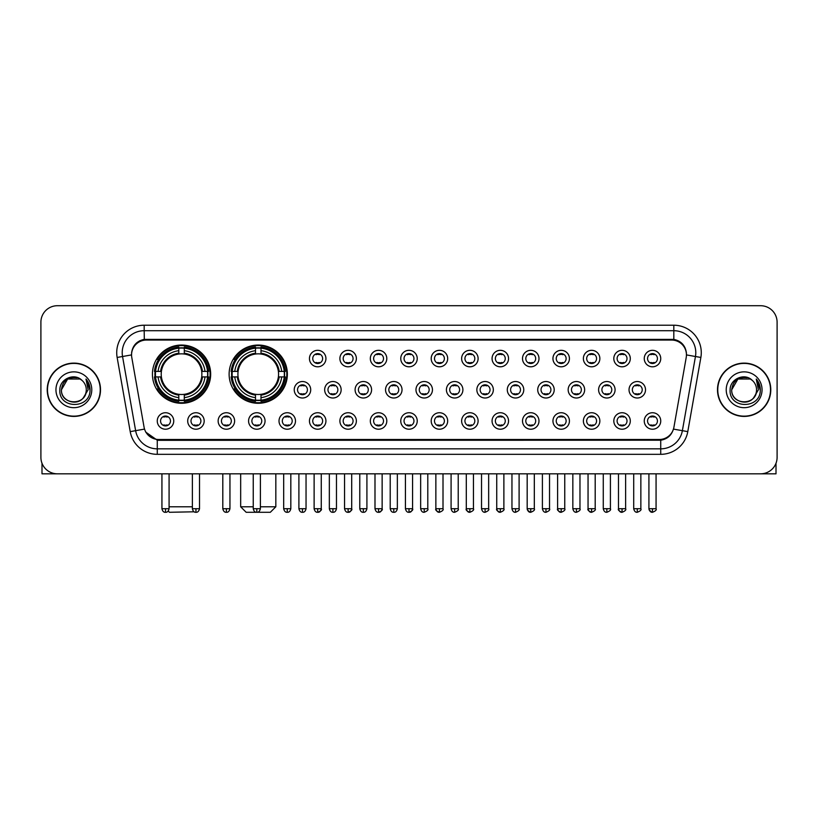 <?xml version="1.0" encoding="UTF-8"?>
<svg xmlns="http://www.w3.org/2000/svg" width="818" height="818" viewBox="0 0 818 818"><rect width="100%" height="100%" fill="white"/><g stroke="black" fill="none" stroke-linecap="round" stroke-linejoin="round"><path stroke-width="1.23" d="M229.122 374.163A29.121 29.121 0 0 0 258.243 403.284A29.121 29.121 0 0 0 287.363 374.163A29.121 29.121 0 0 0 258.243 345.053A29.121 29.121 0 0 0 229.122 374.163M152.424 374.163A29.121 29.121 0 0 0 181.545 403.284A29.121 29.121 0 0 0 210.666 374.163A29.121 29.121 0 0 0 181.545 345.053A29.121 29.121 0 0 0 152.424 374.163M204.183 420.973A8.241 8.241 0 0 1 195.942 429.215A8.241 8.241 0 0 1 187.7 420.973A8.241 8.241 0 0 1 195.942 412.732A8.241 8.241 0 0 1 204.183 420.973M190.993 420.973A4.949 4.949 0 0 0 195.942 425.922A4.949 4.949 0 0 0 200.891 420.973A4.949 4.949 0 0 0 195.942 416.035A4.949 4.949 0 0 0 190.993 420.973M234.623 420.973A8.241 8.241 0 0 1 226.381 429.215A8.241 8.241 0 0 1 218.14 420.973A8.241 8.241 0 0 1 226.381 412.732A8.241 8.241 0 0 1 234.623 420.973M221.433 420.973A4.949 4.949 0 0 0 226.381 425.922A4.949 4.949 0 0 0 231.32 420.973A4.949 4.949 0 0 0 226.381 416.035A4.949 4.949 0 0 0 221.433 420.973M265.052 420.973A8.241 8.241 0 0 1 256.811 429.215A8.241 8.241 0 0 1 248.57 420.973A8.241 8.241 0 0 1 256.811 412.732A8.241 8.241 0 0 1 265.052 420.973M251.872 420.973A4.949 4.949 0 0 0 256.811 425.922A4.949 4.949 0 0 0 261.76 420.973A4.949 4.949 0 0 0 256.811 416.035A4.949 4.949 0 0 0 251.872 420.973M295.492 420.973A8.241 8.241 0 0 1 287.251 429.215A8.241 8.241 0 0 1 279.01 420.973A8.241 8.241 0 0 1 287.251 412.732A8.241 8.241 0 0 1 295.492 420.973M282.312 420.973A4.949 4.949 0 0 0 287.251 425.922A4.949 4.949 0 0 0 292.2 420.973A4.949 4.949 0 0 0 287.251 416.035A4.949 4.949 0 0 0 282.312 420.973M325.932 420.973A8.241 8.241 0 0 1 317.691 429.215A8.241 8.241 0 0 1 309.449 420.973A8.241 8.241 0 0 1 317.691 412.732A8.241 8.241 0 0 1 325.932 420.973M312.742 420.973A4.949 4.949 0 0 0 317.691 425.922A4.949 4.949 0 0 0 322.629 420.973A4.949 4.949 0 0 0 317.691 416.035A4.949 4.949 0 0 0 312.742 420.973M356.372 420.973A8.241 8.241 0 0 1 348.131 429.215A8.241 8.241 0 0 1 339.889 420.973A8.241 8.241 0 0 1 348.131 412.732A8.241 8.241 0 0 1 356.372 420.973M343.182 420.973A4.949 4.949 0 0 0 348.131 425.922A4.949 4.949 0 0 0 353.069 420.973A4.949 4.949 0 0 0 348.131 416.035A4.949 4.949 0 0 0 343.182 420.973M386.802 420.973A8.241 8.241 0 0 1 378.56 429.215A8.241 8.241 0 0 1 370.319 420.973A8.241 8.241 0 0 1 378.56 412.732A8.241 8.241 0 0 1 386.802 420.973M373.621 420.973A4.949 4.949 0 0 0 378.56 425.922A4.949 4.949 0 0 0 383.509 420.973A4.949 4.949 0 0 0 378.56 416.035A4.949 4.949 0 0 0 373.621 420.973M417.241 420.973A8.241 8.241 0 0 1 409 429.215A8.241 8.241 0 0 1 400.759 420.973A8.241 8.241 0 0 1 409 412.732A8.241 8.241 0 0 1 417.241 420.973M404.051 420.973A4.949 4.949 0 0 0 409 425.922A4.949 4.949 0 0 0 413.949 420.973A4.949 4.949 0 0 0 409 416.035A4.949 4.949 0 0 0 404.051 420.973M447.681 420.973A8.241 8.241 0 0 1 439.44 429.215A8.241 8.241 0 0 1 431.198 420.973A8.241 8.241 0 0 1 439.44 412.732A8.241 8.241 0 0 1 447.681 420.973M434.491 420.973A4.949 4.949 0 0 0 439.44 425.922A4.949 4.949 0 0 0 444.379 420.973A4.949 4.949 0 0 0 439.44 416.035A4.949 4.949 0 0 0 434.491 420.973M478.111 420.973A8.241 8.241 0 0 1 469.869 429.215A8.241 8.241 0 0 1 461.628 420.973A8.241 8.241 0 0 1 469.869 412.732A8.241 8.241 0 0 1 478.111 420.973M464.931 420.973A4.949 4.949 0 0 0 469.869 425.922A4.949 4.949 0 0 0 474.818 420.973A4.949 4.949 0 0 0 469.869 416.035A4.949 4.949 0 0 0 464.931 420.973M508.551 420.973A8.241 8.241 0 0 1 500.309 429.215A8.241 8.241 0 0 1 492.068 420.973A8.241 8.241 0 0 1 500.309 412.732A8.241 8.241 0 0 1 508.551 420.973M495.371 420.973A4.949 4.949 0 0 0 500.309 425.922A4.949 4.949 0 0 0 505.258 420.973A4.949 4.949 0 0 0 500.309 416.035A4.949 4.949 0 0 0 495.371 420.973M538.99 420.973A8.241 8.241 0 0 1 530.749 429.215A8.241 8.241 0 0 1 522.508 420.973A8.241 8.241 0 0 1 530.749 412.732A8.241 8.241 0 0 1 538.99 420.973M525.8 420.973A4.949 4.949 0 0 0 530.749 425.922A4.949 4.949 0 0 0 535.688 420.973A4.949 4.949 0 0 0 530.749 416.035A4.949 4.949 0 0 0 525.8 420.973M569.43 420.973A8.241 8.241 0 0 1 561.189 429.215A8.241 8.241 0 0 1 552.948 420.973A8.241 8.241 0 0 1 561.189 412.732A8.241 8.241 0 0 1 569.43 420.973M556.24 420.973A4.949 4.949 0 0 0 561.189 425.922A4.949 4.949 0 0 0 566.128 420.973A4.949 4.949 0 0 0 561.189 416.035A4.949 4.949 0 0 0 556.24 420.973M599.86 420.973A8.241 8.241 0 0 1 591.619 429.215A8.241 8.241 0 0 1 583.377 420.973A8.241 8.241 0 0 1 591.619 412.732A8.241 8.241 0 0 1 599.86 420.973M586.68 420.973A4.949 4.949 0 0 0 591.619 425.922A4.949 4.949 0 0 0 596.567 420.973A4.949 4.949 0 0 0 591.619 416.035A4.949 4.949 0 0 0 586.68 420.973M630.3 420.973A8.241 8.241 0 0 1 622.058 429.215A8.241 8.241 0 0 1 613.817 420.973A8.241 8.241 0 0 1 622.058 412.732A8.241 8.241 0 0 1 630.3 420.973M617.109 420.973A4.949 4.949 0 0 0 622.058 425.922A4.949 4.949 0 0 0 627.007 420.973A4.949 4.949 0 0 0 622.058 416.035A4.949 4.949 0 0 0 617.109 420.973M660.74 420.973A8.241 8.241 0 0 1 652.498 429.215A8.241 8.241 0 0 1 644.257 420.973A8.241 8.241 0 0 1 652.498 412.732A8.241 8.241 0 0 1 660.74 420.973M647.549 420.973A4.949 4.949 0 0 0 652.498 425.922A4.949 4.949 0 0 0 657.437 420.973A4.949 4.949 0 0 0 652.498 416.035A4.949 4.949 0 0 0 647.549 420.973M173.743 420.973A8.241 8.241 0 0 1 165.502 429.215A8.241 8.241 0 0 1 157.261 420.973A8.241 8.241 0 0 1 165.502 412.732A8.241 8.241 0 0 1 173.743 420.973M160.563 420.973A4.949 4.949 0 0 0 165.502 425.922A4.949 4.949 0 0 0 170.451 420.973A4.949 4.949 0 0 0 165.502 416.035A4.949 4.949 0 0 0 160.563 420.973M310.707 389.767A8.241 8.241 0 0 1 302.466 398.008A8.241 8.241 0 0 1 294.235 389.767A8.241 8.241 0 0 1 302.466 381.525A8.241 8.241 0 0 1 310.707 389.767M297.527 389.767A4.949 4.949 0 0 0 302.466 394.716A4.949 4.949 0 0 0 307.415 389.767A4.949 4.949 0 0 0 302.466 384.828A4.949 4.949 0 0 0 297.527 389.767M341.147 389.767A8.241 8.241 0 0 1 332.906 398.008A8.241 8.241 0 0 1 324.664 389.767A8.241 8.241 0 0 1 332.906 381.525A8.241 8.241 0 0 1 341.147 389.767M327.967 389.767A4.949 4.949 0 0 0 332.906 394.716A4.949 4.949 0 0 0 337.854 389.767A4.949 4.949 0 0 0 332.906 384.828A4.949 4.949 0 0 0 327.967 389.767M371.587 389.767A8.241 8.241 0 0 1 363.345 398.008A8.241 8.241 0 0 1 355.104 389.767A8.241 8.241 0 0 1 363.345 381.525A8.241 8.241 0 0 1 371.587 389.767M358.396 389.767A4.949 4.949 0 0 0 363.345 394.716A4.949 4.949 0 0 0 368.294 389.767A4.949 4.949 0 0 0 363.345 384.828A4.949 4.949 0 0 0 358.396 389.767M402.027 389.767A8.241 8.241 0 0 1 393.785 398.008A8.241 8.241 0 0 1 385.544 389.767A8.241 8.241 0 0 1 393.785 381.525A8.241 8.241 0 0 1 402.027 389.767M388.836 389.767A4.949 4.949 0 0 0 393.785 394.716A4.949 4.949 0 0 0 398.724 389.767A4.949 4.949 0 0 0 393.785 384.828A4.949 4.949 0 0 0 388.836 389.767M432.456 389.767A8.241 8.241 0 0 1 424.215 398.008A8.241 8.241 0 0 1 415.973 389.767A8.241 8.241 0 0 1 424.215 381.525A8.241 8.241 0 0 1 432.456 389.767M419.276 389.767A4.949 4.949 0 0 0 424.215 394.716A4.949 4.949 0 0 0 429.164 389.767A4.949 4.949 0 0 0 424.215 384.828A4.949 4.949 0 0 0 419.276 389.767M462.896 389.767A8.241 8.241 0 0 1 454.655 398.008A8.241 8.241 0 0 1 446.413 389.767A8.241 8.241 0 0 1 454.655 381.525A8.241 8.241 0 0 1 462.896 389.767M449.706 389.767A4.949 4.949 0 0 0 454.655 394.716A4.949 4.949 0 0 0 459.604 389.767A4.949 4.949 0 0 0 454.655 384.828A4.949 4.949 0 0 0 449.706 389.767M493.336 389.767A8.241 8.241 0 0 1 485.094 398.008A8.241 8.241 0 0 1 476.853 389.767A8.241 8.241 0 0 1 485.094 381.525A8.241 8.241 0 0 1 493.336 389.767M480.146 389.767A4.949 4.949 0 0 0 485.094 394.716A4.949 4.949 0 0 0 490.033 389.767A4.949 4.949 0 0 0 485.094 384.828A4.949 4.949 0 0 0 480.146 389.767M523.765 389.767A8.241 8.241 0 0 1 515.534 398.008A8.241 8.241 0 0 1 507.293 389.767A8.241 8.241 0 0 1 515.534 381.525A8.241 8.241 0 0 1 523.765 389.767M510.585 389.767A4.949 4.949 0 0 0 515.534 394.716A4.949 4.949 0 0 0 520.473 389.767A4.949 4.949 0 0 0 515.534 384.828A4.949 4.949 0 0 0 510.585 389.767M554.205 389.767A8.241 8.241 0 0 1 545.964 398.008A8.241 8.241 0 0 1 537.723 389.767A8.241 8.241 0 0 1 545.964 381.525A8.241 8.241 0 0 1 554.205 389.767M541.025 389.767A4.949 4.949 0 0 0 545.964 394.716A4.949 4.949 0 0 0 550.913 389.767A4.949 4.949 0 0 0 545.964 384.828A4.949 4.949 0 0 0 541.025 389.767M584.645 389.767A8.241 8.241 0 0 1 576.404 398.008A8.241 8.241 0 0 1 568.162 389.767A8.241 8.241 0 0 1 576.404 381.525A8.241 8.241 0 0 1 584.645 389.767M571.455 389.767A4.949 4.949 0 0 0 576.404 394.716A4.949 4.949 0 0 0 581.353 389.767A4.949 4.949 0 0 0 576.404 384.828A4.949 4.949 0 0 0 571.455 389.767M615.085 389.767A8.241 8.241 0 0 1 606.844 398.008A8.241 8.241 0 0 1 598.602 389.767A8.241 8.241 0 0 1 606.844 381.525A8.241 8.241 0 0 1 615.085 389.767M601.895 389.767A4.949 4.949 0 0 0 606.844 394.716A4.949 4.949 0 0 0 611.782 389.767A4.949 4.949 0 0 0 606.844 384.828A4.949 4.949 0 0 0 601.895 389.767M645.514 389.767A8.241 8.241 0 0 1 637.273 398.008A8.241 8.241 0 0 1 629.032 389.767A8.241 8.241 0 0 1 637.273 381.525A8.241 8.241 0 0 1 645.514 389.767M632.334 389.767A4.949 4.949 0 0 0 637.273 394.716A4.949 4.949 0 0 0 642.222 389.767A4.949 4.949 0 0 0 637.273 384.828A4.949 4.949 0 0 0 632.334 389.767M325.932 358.56A8.241 8.241 0 0 1 317.691 366.801A8.241 8.241 0 0 1 309.449 358.56A8.241 8.241 0 0 1 317.691 350.319A8.241 8.241 0 0 1 325.932 358.56M312.742 358.56A4.949 4.949 0 0 0 317.691 363.509A4.949 4.949 0 0 0 322.629 358.56A4.949 4.949 0 0 0 317.691 353.621A4.949 4.949 0 0 0 312.742 358.56M356.372 358.56A8.241 8.241 0 0 1 348.131 366.801A8.241 8.241 0 0 1 339.889 358.56A8.241 8.241 0 0 1 348.131 350.319A8.241 8.241 0 0 1 356.372 358.56M343.182 358.56A4.949 4.949 0 0 0 348.131 363.509A4.949 4.949 0 0 0 353.069 358.56A4.949 4.949 0 0 0 348.131 353.621A4.949 4.949 0 0 0 343.182 358.56M386.802 358.56A8.241 8.241 0 0 1 378.56 366.801A8.241 8.241 0 0 1 370.319 358.56A8.241 8.241 0 0 1 378.56 350.319A8.241 8.241 0 0 1 386.802 358.56M373.621 358.56A4.949 4.949 0 0 0 378.56 363.509A4.949 4.949 0 0 0 383.509 358.56A4.949 4.949 0 0 0 378.56 353.621A4.949 4.949 0 0 0 373.621 358.56M417.241 358.56A8.241 8.241 0 0 1 409 366.801A8.241 8.241 0 0 1 400.759 358.56A8.241 8.241 0 0 1 409 350.319A8.241 8.241 0 0 1 417.241 358.56M404.051 358.56A4.949 4.949 0 0 0 409 363.509A4.949 4.949 0 0 0 413.949 358.56A4.949 4.949 0 0 0 409 353.621A4.949 4.949 0 0 0 404.051 358.56M447.681 358.56A8.241 8.241 0 0 1 439.44 366.801A8.241 8.241 0 0 1 431.198 358.56A8.241 8.241 0 0 1 439.44 350.319A8.241 8.241 0 0 1 447.681 358.56M434.491 358.56A4.949 4.949 0 0 0 439.44 363.509A4.949 4.949 0 0 0 444.379 358.56A4.949 4.949 0 0 0 439.44 353.621A4.949 4.949 0 0 0 434.491 358.56M478.111 358.56A8.241 8.241 0 0 1 469.869 366.801A8.241 8.241 0 0 1 461.628 358.56A8.241 8.241 0 0 1 469.869 350.319A8.241 8.241 0 0 1 478.111 358.56M464.931 358.56A4.949 4.949 0 0 0 469.869 363.509A4.949 4.949 0 0 0 474.818 358.56A4.949 4.949 0 0 0 469.869 353.621A4.949 4.949 0 0 0 464.931 358.56M508.551 358.56A8.241 8.241 0 0 1 500.309 366.801A8.241 8.241 0 0 1 492.068 358.56A8.241 8.241 0 0 1 500.309 350.319A8.241 8.241 0 0 1 508.551 358.56M495.371 358.56A4.949 4.949 0 0 0 500.309 363.509A4.949 4.949 0 0 0 505.258 358.56A4.949 4.949 0 0 0 500.309 353.621A4.949 4.949 0 0 0 495.371 358.56M538.99 358.56A8.241 8.241 0 0 1 530.749 366.801A8.241 8.241 0 0 1 522.508 358.56A8.241 8.241 0 0 1 530.749 350.319A8.241 8.241 0 0 1 538.99 358.56M525.8 358.56A4.949 4.949 0 0 0 530.749 363.509A4.949 4.949 0 0 0 535.688 358.56A4.949 4.949 0 0 0 530.749 353.621A4.949 4.949 0 0 0 525.8 358.56M569.43 358.56A8.241 8.241 0 0 1 561.189 366.801A8.241 8.241 0 0 1 552.948 358.56A8.241 8.241 0 0 1 561.189 350.319A8.241 8.241 0 0 1 569.43 358.56M556.24 358.56A4.949 4.949 0 0 0 561.189 363.509A4.949 4.949 0 0 0 566.128 358.56A4.949 4.949 0 0 0 561.189 353.621A4.949 4.949 0 0 0 556.24 358.56M599.86 358.56A8.241 8.241 0 0 1 591.619 366.801A8.241 8.241 0 0 1 583.377 358.56A8.241 8.241 0 0 1 591.619 350.319A8.241 8.241 0 0 1 599.86 358.56M586.68 358.56A4.949 4.949 0 0 0 591.619 363.509A4.949 4.949 0 0 0 596.567 358.56A4.949 4.949 0 0 0 591.619 353.621A4.949 4.949 0 0 0 586.68 358.56M630.3 358.56A8.241 8.241 0 0 1 622.058 366.801A8.241 8.241 0 0 1 613.817 358.56A8.241 8.241 0 0 1 622.058 350.319A8.241 8.241 0 0 1 630.3 358.56M617.109 358.56A4.949 4.949 0 0 0 622.058 363.509A4.949 4.949 0 0 0 627.007 358.56A4.949 4.949 0 0 0 622.058 353.621A4.949 4.949 0 0 0 617.109 358.56M660.74 358.56A8.241 8.241 0 0 1 652.498 366.801A8.241 8.241 0 0 1 644.257 358.56A8.241 8.241 0 0 1 652.498 350.319A8.241 8.241 0 0 1 660.74 358.56M647.549 358.56A4.949 4.949 0 0 0 652.498 363.509A4.949 4.949 0 0 0 657.437 358.56A4.949 4.949 0 0 0 652.498 353.621A4.949 4.949 0 0 0 647.549 358.56M131.78 357.456A14.836 14.836 0 0 1 146.381 340.053L671.619 340.053A14.836 14.836 0 0 1 686.22 357.456L673.92 427.231A14.836 14.836 0 0 1 659.308 439.491L158.692 439.491A14.836 14.836 0 0 1 144.08 427.231L131.78 357.456M155.042 376.914A26.646 26.646 0 0 1 155.042 371.423M231.739 376.914A26.646 26.646 0 0 1 231.739 371.423M47.219 389.767A26.646 26.646 0 0 0 73.865 416.413A26.646 26.646 0 0 0 100.512 389.767A26.646 26.646 0 0 0 73.865 363.12A26.646 26.646 0 0 0 47.219 389.767M717.488 389.767A26.646 26.646 0 0 0 744.135 416.413A26.646 26.646 0 0 0 770.781 389.767A26.646 26.646 0 0 0 744.135 363.12A26.646 26.646 0 0 0 717.488 389.767M131.616 352.691L131.575 354.91L131.616 352.691C132.761 345.38 136.954 340.953 144.183 339.388L673.817 339.388C681.036 340.942 685.228 345.37 686.384 352.691L686.425 354.91M144.183 325.216L673.817 325.216A27.475 27.475 0 0 1 700.862 357.456L687.785 431.628A27.475 27.475 0 0 1 660.729 454.327L157.271 454.327A27.475 27.475 0 0 1 130.215 431.628L117.138 357.456A27.475 27.475 0 0 1 144.183 325.216L144.183 330.707L673.817 330.707A21.974 21.974 0 0 1 695.453 356.505L682.376 430.667A21.974 21.974 0 0 1 660.729 448.837L157.271 448.837A21.974 21.974 0 0 1 135.624 430.667L122.547 356.505A21.974 21.974 0 0 1 144.183 330.707L144.305 339.368M135.573 343.897L139.52 340.912M139.653 340.84L143.487 339.511M660.729 454.327L660.729 440.217C667.263 439.133 671.486 435.421 673.408 429.092C671.496 435.421 667.273 439.123 660.729 440.217L158.978 440.319L157.271 440.217L145.696 432.078M684.963 347.599L686.384 352.691M777.1 322.19A16.483 16.483 0 0 0 760.617 305.717L57.383 305.717A16.483 16.483 0 0 0 40.9 322.19L40.9 457.344A16.483 16.483 0 0 0 57.383 473.826L760.617 473.826A16.483 16.483 0 0 0 777.1 457.344L777.1 322.19L777.1 457.344M673.47 429.102L682.376 430.667L695.453 356.505L700.862 357.456M40.9 322.19L40.9 457.344M760.617 305.717L57.383 305.717M57.383 473.826L760.617 473.826M100.236 389.767A26.37 26.37 0 0 0 73.865 363.396A26.37 26.37 0 0 0 47.495 389.767A26.37 26.37 0 0 0 73.865 416.147A26.37 26.37 0 0 0 100.236 389.767M81.994 380.39A12.413 12.413 0 0 1 86.279 389.767C87.045 405.789 60.685 405.789 61.452 389.767L67.659 379.02L80.072 379.02L81.994 380.39C74.377 372.405 59.704 378.979 59.847 389.767C58.446 408.939 89.53 409.44 90.031 390.697L90.062 389.767C90.011 385.697 88.661 382.118 85.992 379.041L88.129 389.767L83.375 397.752A12.413 12.413 0 0 0 86.279 389.767C87.045 405.789 60.685 405.789 61.452 389.767C62.659 380.851 67.771 376.822 76.8 377.701M83.375 397.752C76.79 406.658 60.798 400.963 61.452 389.767M55.951 389.767A17.914 17.914 0 0 0 73.865 407.681A17.914 17.914 0 0 0 91.78 389.767A17.914 17.914 0 0 0 73.865 371.863A17.914 17.914 0 0 0 55.951 389.767M86.115 379.174L90.052 390.237M41.994 463.264L41.994 473.826L105.727 473.826M770.505 389.767A26.37 26.37 0 0 0 744.135 363.396A26.37 26.37 0 0 0 717.764 389.767A26.37 26.37 0 0 0 744.135 416.147A26.37 26.37 0 0 0 770.505 389.767M752.274 380.39A12.413 12.413 0 0 1 756.548 389.767C757.315 405.789 730.955 405.789 731.721 389.767L737.928 379.02L750.341 379.02L752.274 380.39C744.646 372.405 729.983 378.979 730.116 389.767C728.726 408.939 759.799 409.44 760.3 390.697L760.331 389.767C760.28 385.697 758.93 382.118 756.261 379.041L758.409 389.767L753.654 397.752A12.413 12.413 0 0 0 756.548 389.767C757.315 405.789 730.955 405.789 731.721 389.767C732.928 380.851 738.04 376.822 747.069 377.701M753.654 397.752C747.059 406.658 731.077 400.963 731.721 389.767M726.22 389.767A17.914 17.914 0 0 0 744.135 407.681A17.914 17.914 0 0 0 762.049 389.767A17.914 17.914 0 0 0 744.135 371.863A17.914 17.914 0 0 0 726.22 389.767M756.384 379.174L760.321 390.237M194.132 511.792L169.459 512.283L168.211 511.046M169.081 506.792L192.373 506.792M184.295 400.176L184.295 401.28A27.25 27.25 0 0 0 208.662 376.914L207.557 376.914A26.156 26.156 0 0 1 184.295 400.176L184.295 397.63A23.62 23.62 0 0 0 205.011 376.914L201.688 376.914A20.327 20.327 0 0 0 184.295 354.03L184.295 348.161A26.156 26.156 0 0 1 207.557 371.423L208.662 371.423A27.25 27.25 0 0 0 184.295 347.057L184.295 348.161M155.543 376.914L154.438 376.914A27.25 27.25 0 0 0 178.805 401.28L178.805 400.176A26.156 26.156 0 0 1 155.543 376.914L158.078 376.914A23.62 23.62 0 0 0 178.805 397.63L178.805 394.307A20.327 20.327 0 0 0 201.688 376.914L202.496 376.914A21.135 21.135 0 0 1 184.295 395.125L184.295 397.63M178.805 348.161L178.805 347.057A27.25 27.25 0 0 0 154.438 371.423L155.543 371.423A26.156 26.156 0 0 1 178.805 348.161L178.805 350.707A23.62 23.62 0 0 0 158.078 371.423L161.402 371.423A20.327 20.327 0 0 0 178.805 394.307L178.805 395.125A21.135 21.135 0 0 1 160.594 376.914L158.078 376.914M155.594 376.914A26.094 26.094 0 0 1 155.594 371.423M184.295 348.212A26.094 26.094 0 0 0 178.805 348.212M207.496 371.423A26.094 26.094 0 0 1 207.496 376.914M207.557 371.423L205.011 371.423A23.62 23.62 0 0 0 184.295 350.707M205.011 376.914L207.557 376.914M178.805 397.63L178.805 400.176M201.688 371.423L205.011 371.423M201.688 376.914A20.327 20.327 0 0 1 184.295 394.307L184.295 395.125M178.805 394.307A20.327 20.327 0 0 1 161.402 376.914L160.594 376.914M184.295 400.114A26.094 26.094 0 0 1 178.805 400.114M158.078 371.423L155.543 371.423M178.805 353.989L178.805 350.707M184.295 354.03A20.327 20.327 0 0 0 161.402 371.423L160.594 371.423A21.135 21.135 0 0 1 178.805 353.212M184.295 353.989L184.295 353.212A21.135 21.135 0 0 1 202.496 371.423M158.692 359.337L157.128 359.337A28.569 28.569 0 0 1 210.114 374.163A28.569 28.569 0 0 1 157.128 389L158.692 389M260.39 506.792L275.83 506.792L270.329 512.283L246.157 512.283L240.666 506.792L253.243 506.792M260.993 400.176L260.993 401.28A27.25 27.25 0 0 0 285.359 376.914L284.255 376.914A26.156 26.156 0 0 1 260.993 400.176L260.993 397.63A23.62 23.62 0 0 0 281.709 376.914L278.386 376.914A20.327 20.327 0 0 0 260.993 354.03L260.993 348.161A26.156 26.156 0 0 1 284.255 371.423L285.359 371.423A27.25 27.25 0 0 0 260.993 347.057L260.993 348.161M232.24 376.914L231.136 376.914A27.25 27.25 0 0 0 255.492 401.28L255.492 400.176A26.156 26.156 0 0 1 232.24 376.914L234.776 376.914A23.62 23.62 0 0 0 255.492 397.63L255.492 394.307A20.327 20.327 0 0 0 278.386 376.914L279.194 376.914A21.135 21.135 0 0 1 260.993 395.125L260.993 397.63M255.492 348.161L255.492 347.057A27.25 27.25 0 0 0 231.136 371.423L232.24 371.423A26.156 26.156 0 0 1 255.492 348.161L255.492 350.707A23.62 23.62 0 0 0 234.776 371.423L238.099 371.423A20.327 20.327 0 0 0 255.492 394.307L255.492 395.125A21.135 21.135 0 0 1 237.292 376.914L234.776 376.914M232.292 376.914A26.094 26.094 0 0 1 232.292 371.423M260.993 348.212A26.094 26.094 0 0 0 255.492 348.212M284.194 371.423A26.094 26.094 0 0 1 284.194 376.914M284.255 371.423L281.709 371.423A23.62 23.62 0 0 0 260.993 350.707M281.709 376.914L284.255 376.914M255.492 397.63L255.492 400.176M278.386 371.423L281.709 371.423M278.386 376.914A20.327 20.327 0 0 1 260.993 394.307L260.993 395.125M255.492 394.307A20.327 20.327 0 0 1 238.099 376.914L237.292 376.914M260.993 400.114A26.094 26.094 0 0 1 255.492 400.114M234.776 371.423L232.24 371.423M255.492 353.989L255.492 350.707M260.993 354.03A20.327 20.327 0 0 0 238.099 371.423L237.292 371.423A21.135 21.135 0 0 1 255.492 353.212M260.993 353.989L260.993 353.212A21.135 21.135 0 0 1 279.194 371.423M235.39 359.337L233.825 359.337A28.569 28.569 0 0 1 286.811 374.163A28.569 28.569 0 0 1 233.825 389L235.39 389M316.045 363.223L316.045 362.446A4.213 4.213 0 0 0 319.337 362.446L319.337 363.223M319.337 353.908L319.337 354.685A4.213 4.213 0 0 0 316.045 354.685L316.045 353.908M346.474 363.223L346.474 362.446A4.213 4.213 0 0 0 349.777 362.446L349.777 363.223M349.777 353.908L349.777 354.685A4.213 4.213 0 0 0 346.474 354.685L346.474 353.908M376.914 363.223L376.914 362.446A4.213 4.213 0 0 0 380.206 362.446L380.206 363.223M380.206 353.908L380.206 354.685A4.213 4.213 0 0 0 376.914 354.685L376.914 353.908M407.354 363.223L407.354 362.446A4.213 4.213 0 0 0 410.646 362.446L410.646 363.223M410.646 353.908L410.646 354.685A4.213 4.213 0 0 0 407.354 354.685L407.354 353.908M437.794 363.223L437.794 362.446A4.213 4.213 0 0 0 441.086 362.446L441.086 363.223M441.086 353.908L441.086 354.685A4.213 4.213 0 0 0 437.794 354.685L437.794 353.908M468.223 363.223L468.223 362.446A4.213 4.213 0 0 0 471.526 362.446L471.526 363.223M471.526 353.908L471.526 354.685A4.213 4.213 0 0 0 468.223 354.685L468.223 353.908M498.663 363.223L498.663 362.446A4.213 4.213 0 0 0 501.955 362.446L501.955 363.223M501.955 353.908L501.955 354.685A4.213 4.213 0 0 0 498.663 354.685L498.663 353.908M529.103 363.223L529.103 362.446A4.213 4.213 0 0 0 532.395 362.446L532.395 363.223M532.395 353.908L532.395 354.685A4.213 4.213 0 0 0 529.103 354.685L529.103 353.908M559.532 363.223L559.532 362.446A4.213 4.213 0 0 0 562.835 362.446L562.835 363.223M562.835 353.908L562.835 354.685A4.213 4.213 0 0 0 559.532 354.685L559.532 353.908M589.972 363.223L589.972 362.446A4.213 4.213 0 0 0 593.265 362.446L593.265 363.223M593.265 353.908L593.265 354.685A4.213 4.213 0 0 0 589.972 354.685L589.972 353.908M620.412 363.223L620.412 362.446A4.213 4.213 0 0 0 623.705 362.446L623.705 363.223M623.705 353.908L623.705 354.685A4.213 4.213 0 0 0 620.412 354.685L620.412 353.908M650.852 363.223L650.852 362.446A4.213 4.213 0 0 0 654.144 362.446L654.144 363.223M654.144 353.908L654.144 354.685A4.213 4.213 0 0 0 650.852 354.685L650.852 353.908M300.82 394.429L300.82 393.652A4.213 4.213 0 0 0 304.122 393.652L304.122 394.429M304.122 385.104L304.122 385.891A4.213 4.213 0 0 0 300.82 385.891L300.82 385.104M331.259 394.429L331.259 393.652A4.213 4.213 0 0 0 334.552 393.652L334.552 394.429M334.552 385.104L334.552 385.891A4.213 4.213 0 0 0 331.259 385.891L331.259 385.104M361.699 394.429L361.699 393.652A4.213 4.213 0 0 0 364.992 393.652L364.992 394.429M364.992 385.104L364.992 385.891A4.213 4.213 0 0 0 361.699 385.891L361.699 385.104M392.129 394.429L392.129 393.652A4.213 4.213 0 0 0 395.431 393.652L395.431 394.429M395.431 385.104L395.431 385.891A4.213 4.213 0 0 0 392.129 385.891L392.129 385.104M422.569 394.429L422.569 393.652A4.213 4.213 0 0 0 425.871 393.652L425.871 394.429M425.871 385.104L425.871 385.891A4.213 4.213 0 0 0 422.569 385.891L422.569 385.104M453.008 394.429L453.008 393.652A4.213 4.213 0 0 0 456.301 393.652L456.301 394.429M456.301 385.104L456.301 385.891A4.213 4.213 0 0 0 453.008 385.891L453.008 385.104M483.448 394.429L483.448 393.652A4.213 4.213 0 0 0 486.741 393.652L486.741 394.429M486.741 385.104L486.741 385.891A4.213 4.213 0 0 0 483.448 385.891L483.448 385.104M513.878 394.429L513.878 393.652A4.213 4.213 0 0 0 517.18 393.652L517.18 394.429M517.18 385.104L517.18 385.891A4.213 4.213 0 0 0 513.878 385.891L513.878 385.104M544.318 394.429L544.318 393.652A4.213 4.213 0 0 0 547.61 393.652L547.61 394.429M547.61 385.104L547.61 385.891A4.213 4.213 0 0 0 544.318 385.891L544.318 385.104M574.757 394.429L574.757 393.652A4.213 4.213 0 0 0 578.05 393.652L578.05 394.429M578.05 385.104L578.05 385.891A4.213 4.213 0 0 0 574.757 385.891L574.757 385.104M605.187 394.429L605.187 393.652A4.213 4.213 0 0 0 608.49 393.652L608.49 394.429M608.49 385.104L608.49 385.891A4.213 4.213 0 0 0 605.187 385.891L605.187 385.104M635.627 394.429L635.627 393.652A4.213 4.213 0 0 0 638.93 393.652L638.93 394.429M638.93 385.104L638.93 385.891A4.213 4.213 0 0 0 635.627 385.891L635.627 385.104M163.856 425.636L163.856 424.859A4.213 4.213 0 0 0 167.148 424.859L167.148 425.636M167.148 416.311L167.148 417.098A4.213 4.213 0 0 0 163.856 417.098L163.856 416.311M776.006 463.264L776.006 473.826L712.274 473.826M194.295 425.636L194.295 424.859A4.213 4.213 0 0 0 197.588 424.859L197.588 425.636M197.588 416.311L197.588 417.098A4.213 4.213 0 0 0 194.295 417.098L194.295 416.311M224.735 425.636L224.735 424.859A4.213 4.213 0 0 0 228.028 424.859L228.028 425.636M228.028 416.311L228.028 417.098A4.213 4.213 0 0 0 224.735 417.098L224.735 416.311M255.165 425.636L255.165 424.859A4.213 4.213 0 0 0 258.468 424.859L258.468 425.636M258.468 416.311L258.468 417.098A4.213 4.213 0 0 0 255.165 417.098L255.165 416.311M285.605 425.636L285.605 424.859A4.213 4.213 0 0 0 288.897 424.859L288.897 425.636M288.897 416.311L288.897 417.098A4.213 4.213 0 0 0 285.605 417.098L285.605 416.311M316.045 425.636L316.045 424.859A4.213 4.213 0 0 0 319.337 424.859L319.337 425.636M319.337 416.311L319.337 417.098A4.213 4.213 0 0 0 316.045 417.098L316.045 416.311M346.474 425.636L346.474 424.859A4.213 4.213 0 0 0 349.777 424.859L349.777 425.636M349.777 416.311L349.777 417.098A4.213 4.213 0 0 0 346.474 417.098L346.474 416.311M376.914 425.636L376.914 424.859A4.213 4.213 0 0 0 380.206 424.859L380.206 425.636M380.206 416.311L380.206 417.098A4.213 4.213 0 0 0 376.914 417.098L376.914 416.311M407.354 425.636L407.354 424.859A4.213 4.213 0 0 0 410.646 424.859L410.646 425.636M410.646 416.311L410.646 417.098A4.213 4.213 0 0 0 407.354 417.098L407.354 416.311M437.794 425.636L437.794 424.859A4.213 4.213 0 0 0 441.086 424.859L441.086 425.636M441.086 416.311L441.086 417.098A4.213 4.213 0 0 0 437.794 417.098L437.794 416.311M468.223 425.636L468.223 424.859A4.213 4.213 0 0 0 471.526 424.859L471.526 425.636M471.526 416.311L471.526 417.098A4.213 4.213 0 0 0 468.223 417.098L468.223 416.311M498.663 425.636L498.663 424.859A4.213 4.213 0 0 0 501.955 424.859L501.955 425.636M501.955 416.311L501.955 417.098A4.213 4.213 0 0 0 498.663 417.098L498.663 416.311M529.103 425.636L529.103 424.859A4.213 4.213 0 0 0 532.395 424.859L532.395 425.636M532.395 416.311L532.395 417.098A4.213 4.213 0 0 0 529.103 417.098L529.103 416.311M559.532 425.636L559.532 424.859A4.213 4.213 0 0 0 562.835 424.859L562.835 425.636M562.835 416.311L562.835 417.098A4.213 4.213 0 0 0 559.532 417.098L559.532 416.311M589.972 425.636L589.972 424.859A4.213 4.213 0 0 0 593.265 424.859L593.265 425.636M593.265 416.311L593.265 417.098A4.213 4.213 0 0 0 589.972 417.098L589.972 416.311M620.412 425.636L620.412 424.859A4.213 4.213 0 0 0 623.705 424.859L623.705 425.636M623.705 416.311L623.705 417.098A4.213 4.213 0 0 0 620.412 417.098L620.412 416.311M650.852 425.636L650.852 424.859A4.213 4.213 0 0 0 654.144 424.859L654.144 425.636M654.144 416.311L654.144 417.098A4.213 4.213 0 0 0 650.852 417.098L650.852 416.311M673.817 325.216L673.817 339.388M117.138 357.456L122.547 356.505A21.974 21.974 0 0 1 122.209 352.691M122.547 356.505L131.555 354.91M157.271 454.327L157.271 440.217M130.215 431.628L144.53 429.102M686.445 354.91L695.453 356.505M682.376 430.667L687.785 431.628M178.805 400.37A26.34 26.34 0 0 0 184.295 400.37M207.741 376.914A26.34 26.34 0 0 0 207.741 371.423M184.295 347.967A26.34 26.34 0 0 0 178.805 347.967M255.492 400.37A26.34 26.34 0 0 0 260.993 400.37M284.439 376.914A26.34 26.34 0 0 0 284.439 371.423M260.993 347.967A26.34 26.34 0 0 0 255.492 347.967M302.466 508.714L298.897 508.714C299.521 511.26 300.717 512.457 302.466 512.283L302.466 508.714L306.044 508.714L306.044 473.826M332.906 508.714L329.337 508.714C329.961 511.26 331.147 512.457 332.906 512.283L332.906 508.714L336.474 508.714L336.474 473.826M363.345 508.714L359.777 508.714C360.401 511.26 361.587 512.457 363.345 512.283L363.345 508.714L366.914 508.714L366.914 473.826M393.785 508.714L390.206 508.714C390.83 511.26 392.026 512.457 393.785 512.283L393.785 508.714L397.354 508.714L397.354 473.826M424.215 508.714L420.646 508.714C421.27 511.26 422.456 512.457 424.215 512.283L424.215 508.714L427.794 508.714L427.794 473.826M454.655 508.714L451.086 508.714C451.71 511.26 452.896 512.457 454.655 512.283L454.655 508.714L458.223 508.714L458.223 473.826M485.094 508.714L481.526 508.714C482.139 511.26 483.336 512.457 485.094 512.283L485.094 508.714L488.663 508.714L488.663 473.826M515.534 508.714L511.956 508.714C512.579 511.26 513.776 512.457 515.534 512.283L515.534 508.714L519.103 508.714L519.103 473.826M545.964 508.714L542.395 508.714C543.019 511.26 544.205 512.457 545.964 512.283L545.964 508.714L549.532 508.714L549.532 473.826M576.404 508.714L572.835 508.714C573.459 511.26 574.645 512.457 576.404 512.283L576.404 508.714L579.972 508.714L579.972 473.826M606.844 508.714L603.265 508.714C603.889 511.26 605.085 512.457 606.844 512.283L606.844 508.714L610.412 508.714L610.412 473.826M637.273 508.714L633.705 508.714C634.328 511.26 635.514 512.457 637.273 512.283L637.273 508.714L640.852 508.714L640.852 473.826M165.502 508.714L161.933 508.714C162.557 511.26 163.743 512.457 165.502 512.283L165.502 508.714L169.081 508.714L169.081 473.826M195.942 508.714L192.373 508.714C192.997 511.26 194.183 512.457 195.942 512.283L195.942 508.714L199.51 508.714L199.51 473.826M226.381 508.714L222.803 508.714C223.426 511.26 224.623 512.457 226.381 512.283L226.381 508.714L229.95 508.714L229.95 473.826M256.811 508.714L253.243 508.714C253.866 511.26 255.063 512.457 256.811 512.283L256.811 508.714L260.39 508.714L260.39 473.826M287.251 508.714L283.682 508.714C284.306 511.26 285.492 512.457 287.251 512.283L287.251 508.714L290.819 508.714L290.819 473.826M317.691 508.714L314.122 508.714C314.746 511.26 315.932 512.457 317.691 512.283L317.691 508.714L321.259 508.714C321.985 509.859 320.799 511.046 317.691 512.283C319.449 512.457 320.636 511.26 321.259 508.714L321.259 473.826M348.131 508.714L344.552 508.714C345.176 511.26 346.372 512.457 348.131 512.283L348.131 508.714L351.699 508.714C352.425 509.859 351.229 511.046 348.131 512.283C349.879 512.457 351.075 511.26 351.699 508.714L351.699 473.826M378.56 508.714L374.992 508.714C375.615 511.26 376.801 512.457 378.56 512.283L378.56 508.714L382.139 508.714C382.855 509.859 381.669 511.046 378.56 512.283C380.319 512.457 381.515 511.26 382.139 508.714L382.139 473.826M409 508.714L405.431 508.714L405.431 473.826L405.431 508.714C406.055 511.26 407.241 512.457 409 512.283L409 508.714L412.569 508.714C413.294 509.859 412.108 511.046 409 512.283C410.759 512.457 411.945 511.26 412.569 508.714L412.569 473.826M439.44 508.714L435.861 508.714C435.145 509.859 436.331 511.046 439.44 512.283L439.44 508.714L443.008 508.714L443.008 473.826M469.869 508.714L466.301 508.714C465.575 509.859 466.771 511.046 469.869 512.283L469.869 508.714L473.448 508.714L473.448 473.826M500.309 508.714L496.741 508.714C496.015 509.859 497.201 511.046 500.309 512.283L500.309 508.714L503.878 508.714L503.878 473.826M527.181 473.826L527.181 508.714C527.804 511.26 528.99 512.457 530.749 512.283L530.749 508.714L527.181 508.714L527.211 509.246M530.749 512.283C533.857 511.046 535.044 509.859 534.318 508.714L534.318 473.826L534.318 508.714L530.749 508.714M561.189 508.714L557.61 508.714C556.884 509.859 558.08 511.046 561.189 512.283L561.189 508.714L564.757 508.714L564.757 473.826M591.619 508.714L588.05 508.714C587.324 509.859 588.52 511.046 591.619 512.283L591.619 508.714L595.197 508.714L595.197 473.826M622.058 508.714L618.49 508.714C617.764 509.859 618.95 511.046 622.058 512.283L622.058 508.714L625.627 508.714L625.627 473.826M648.919 473.826L648.919 508.714C649.543 511.26 650.739 512.457 652.498 512.283L652.498 508.714L648.919 508.714L648.96 509.246M656.067 473.826L656.067 508.714L652.498 508.714M275.83 473.826L275.83 506.792M240.666 473.826L240.666 506.792M435.861 508.714L435.861 473.826L435.861 508.714C436.485 511.26 437.681 512.457 439.44 512.283C442.538 511.046 443.734 509.859 443.008 508.714M466.301 508.714L466.301 473.826L466.301 508.714C466.925 511.26 468.121 512.457 469.869 512.283C472.978 511.046 474.174 509.859 473.448 508.714M527.426 510.023L530.217 512.252M618.49 508.714L618.49 473.826L618.49 508.714C619.114 511.26 620.3 512.457 622.058 512.283C625.167 511.046 626.353 509.859 625.627 508.714M649.175 510.023L651.966 512.252M298.897 508.714L298.897 473.826M306.044 508.714C305.421 511.26 304.224 512.457 302.466 512.283M329.337 508.714L329.337 473.826M336.474 508.714C335.861 511.26 334.664 512.457 332.906 512.283M359.777 508.714L359.777 473.826M366.914 508.714C366.29 511.26 365.104 512.457 363.345 512.283M390.206 508.714L390.206 473.826M397.354 508.714C396.73 511.26 395.544 512.457 393.785 512.283M420.646 508.714L420.646 473.826M427.794 508.714C428.509 509.859 427.323 511.046 424.215 512.283M451.086 508.714L451.086 473.826M458.223 508.714C458.949 509.859 457.763 511.046 454.655 512.283M481.526 508.714L481.526 473.826M488.663 508.714C489.389 509.859 488.193 511.046 485.094 512.283M511.956 508.714L511.956 473.826M519.103 508.714C519.829 509.859 518.632 511.046 515.534 512.283M542.395 508.714L542.395 473.826M549.532 508.714C550.258 509.859 549.072 511.046 545.964 512.283M572.835 508.714L572.835 473.826M579.972 508.714C580.698 509.859 579.512 511.046 576.404 512.283M603.265 508.714L603.265 473.826M610.412 508.714C611.138 509.859 609.942 511.046 606.844 512.283M633.705 508.714L633.705 473.826M640.852 508.714C641.568 509.859 640.382 511.046 637.273 512.283M161.933 508.714L161.933 473.826M169.081 508.714C168.457 511.26 167.261 512.457 165.502 512.283M192.373 508.714L192.373 473.826M199.51 508.714C198.886 511.26 197.7 512.457 195.942 512.283M222.803 508.714L222.803 473.826M229.95 508.714C229.326 511.26 228.14 512.457 226.381 512.283M253.243 508.714L253.243 473.826M260.39 508.714C259.766 511.26 258.57 512.457 256.811 512.283M283.682 508.714L283.682 473.826M290.819 508.714C290.196 511.26 289.01 512.457 287.251 512.283M314.122 508.714L314.122 473.826M344.552 508.714L344.552 473.826M374.992 508.714L374.992 473.826M496.741 473.826L496.741 508.714C497.364 511.26 498.551 512.457 500.309 512.283C503.418 511.046 504.604 509.859 503.878 508.714M557.61 473.826L557.61 508.714C558.234 511.26 559.43 512.457 561.189 512.283C564.287 511.046 565.483 509.859 564.757 508.714M588.05 473.826L588.05 508.714C588.674 511.26 589.86 512.457 591.619 512.283C594.727 511.046 595.913 509.859 595.197 508.714M656.067 508.714C656.793 509.859 655.596 511.046 652.498 512.283"/></g></svg>
